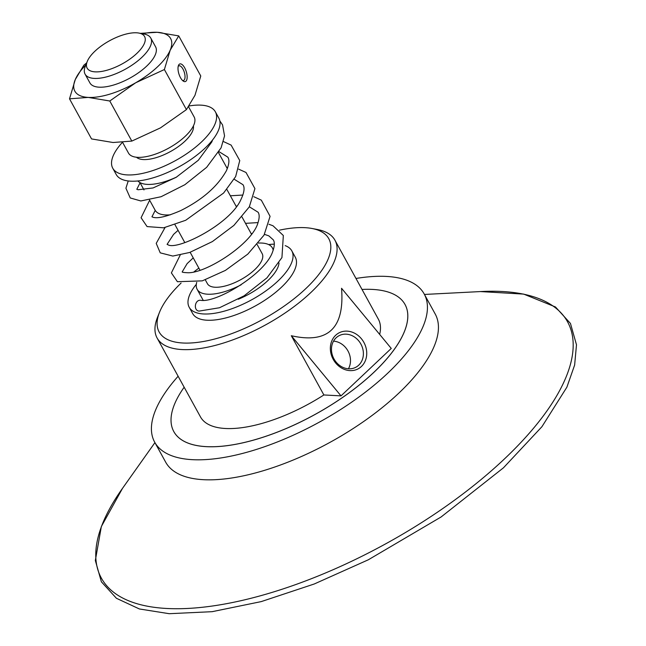 <?xml version="1.0" encoding="UTF-8"?>
<svg xmlns="http://www.w3.org/2000/svg" width="646" height="646" viewBox="0 0 646 646"><rect width="100%" height="100%" fill="white"/><g stroke="black" fill="none" stroke-linecap="round" stroke-linejoin="round"><path stroke-width="0.97" d="M178.183 66.409A7.679 3.206 -107.2 0 1 178.958 65.835A7.679 3.206 -107.2 0 1 182.971 69.082A7.679 3.206 -107.2 0 1 183.488 80.508A7.679 3.206 -107.2 0 1 182.527 80.475M184.683 67.83A9.238 3.86 72.8 0 0 178.466 65.44A9.238 3.86 72.8 0 0 178.894 73.894A9.238 3.86 72.8 0 0 183.311 81.113A9.238 3.86 72.8 0 0 187.106 78.255A9.238 3.86 72.8 0 0 184.683 67.83M85.87 64.931A54.644 21.964 -28.8 0 0 75.299 79.506A54.644 21.964 -28.8 0 0 88.268 97.409A54.644 21.964 -28.8 0 0 135.708 82.761A54.644 21.964 -28.8 0 0 170.181 50.202L164.391 69.534L186.428 109.618L194.979 95.301L200.769 75.978L178.732 35.893L170.181 50.202A54.644 21.964 -28.8 0 0 157.22 32.3A54.644 21.964 -28.8 0 0 142.564 33.762M87.258 61.451L85.232 66.514A37.468 15.06 -28.8 0 0 85.086 74.137L89.907 82.906A37.468 15.06 -28.8 0 0 113.413 85.078A37.468 15.06 -28.8 0 0 146.658 66.142A37.468 15.06 -28.8 0 0 155.581 46.803L150.76 38.033A37.468 15.06 -28.8 0 0 144.244 34.077L138.882 33.067A32.785 13.178 151.2 0 1 136.782 53.457A32.785 13.178 151.2 0 1 101.535 71.448A32.785 13.178 151.2 0 1 87.258 61.451A32.785 13.178 151.2 0 1 109.505 40.779A32.785 13.178 151.2 0 1 138.882 33.067M140.392 33.35L157.22 32.3L178.732 35.893M164.391 69.534L135.708 82.761L109.78 101.002L88.268 97.409L69.51 98.83L75.299 79.506L83.851 65.189L86.677 62.896M69.51 98.83L91.546 138.922L113.058 142.508L131.816 141.086L160.499 127.86L186.428 109.618M109.78 101.002L131.816 141.086M188.559 106.8L194.147 116.958A37.468 15.06 151.2 0 1 185.224 136.298A37.468 15.06 151.2 0 1 151.98 155.234A37.468 15.06 151.2 0 1 128.473 153.062L122.619 142.403M264.505 234.353L268.849 235.879L273.274 239.827C274.8 242.169 274.655 245.948 272.83 251.157C265.918 273.783 215.748 303.467 200.526 300.269C194.656 299.712 193.259 310.774 199.154 311.089L219.503 307.746L244.123 295.811L266.984 277.845L281.939 257.568L283.336 235.507L272.983 225.761L268.946 224.267M193.396 125.938A32.785 13.178 151.2 0 1 184.99 141.151A32.785 13.178 151.2 0 1 136.459 157.236M85.086 74.137A37.468 15.06 -28.8 0 0 108.593 76.309A37.468 15.06 -28.8 0 0 141.837 57.373A37.468 15.06 -28.8 0 0 150.76 38.033M184.158 387.22A131.929 53.029 -28.8 0 0 173.806 431.576L173.814 431.609A131.929 53.029 -28.8 0 0 173.814 431.609A131.929 53.029 -28.8 0 0 256.583 439.248A131.929 53.029 -28.8 0 0 373.622 372.589A131.929 53.029 -28.8 0 0 405.034 304.492A131.929 53.029 -28.8 0 0 405.026 304.484M173.806 431.576A131.929 53.029 -28.8 0 0 256.567 439.223A131.929 53.029 -28.8 0 0 373.606 372.556A131.929 53.029 -28.8 0 0 405.018 304.468A131.929 53.029 -28.8 0 0 362.018 289.448M355.978 278.466A153.78 61.814 151.2 0 1 424.188 293.962A153.78 61.814 151.2 0 1 387.576 373.34A153.78 61.814 151.2 0 1 251.141 451.045A153.78 61.814 151.2 0 1 154.66 442.139A153.78 61.814 151.2 0 1 178.126 376.238M189.157 105.96A58.544 23.531 151.2 0 1 215.368 111.815A58.544 23.531 151.2 0 1 201.431 142.031A58.544 23.531 151.2 0 1 149.492 171.618A58.544 23.531 151.2 0 1 112.759 168.226A58.544 23.531 151.2 0 1 122.336 142.427M215.368 111.815L218.816 118.081A58.544 23.531 151.2 0 1 204.879 148.297A58.544 23.531 151.2 0 1 152.932 177.884A58.544 23.531 151.2 0 1 116.207 174.493L112.759 168.226M176.681 177.004A42.935 17.256 151.2 0 1 137.848 180.961M170.415 214.803A41.635 16.731 151.2 0 1 155.129 210.192L149.557 200.058M257.156 244.543L262.139 253.595A31.226 12.549 151.2 0 1 254.702 269.713A31.226 12.549 151.2 0 1 227.004 285.492A31.226 12.549 151.2 0 1 207.414 283.683L205.307 279.855M241.103 284.821A42.935 17.256 151.2 0 1 197.151 289.319A42.935 17.256 151.2 0 1 196.715 282.375M258.384 243.066A42.935 17.256 151.2 0 1 272.402 247.951A42.935 17.256 151.2 0 1 273.177 250.204M279.007 262.987A42.935 17.256 151.2 0 1 267.912 280.558A42.935 17.256 151.2 0 1 238.309 299.243M203.199 300.269A42.935 17.256 151.2 0 1 202.892 299.76L197.151 289.319M285.185 245.641A58.544 23.531 151.2 0 1 291.822 250.874A58.544 23.531 151.2 0 1 277.877 281.091A58.544 23.531 151.2 0 1 225.939 310.678A58.544 23.531 151.2 0 1 189.205 307.286A58.544 23.531 151.2 0 1 196.319 284.321M268.615 244.576A58.544 23.531 151.2 0 1 274.308 244.148M291.822 250.874L295.262 257.14A58.544 23.531 151.2 0 1 281.325 287.357A58.544 23.531 151.2 0 1 229.378 316.944A58.544 23.531 151.2 0 1 192.653 313.544L189.205 307.286M279.5 230.162A96.795 38.905 151.2 0 1 311.945 228.474A96.795 38.905 151.2 0 1 305.736 288.673A96.795 38.905 151.2 0 1 201.673 341.791A96.795 38.905 151.2 0 1 159.514 312.276A96.795 38.905 151.2 0 1 181.082 283.061M194.01 271.829A96.795 38.905 151.2 0 1 198.855 268.114M311.945 228.474L317.299 229.483A101.479 40.787 151.2 0 1 334.951 240.215A101.479 40.787 151.2 0 1 310.791 292.59A101.479 40.787 151.2 0 1 220.754 343.866A101.479 40.787 151.2 0 1 157.091 337.987A101.479 40.787 151.2 0 1 157.495 317.339L159.514 312.276M323.872 394.956L291.306 335.718L341.015 395.877L323.872 394.956A101.479 40.787 151.2 0 1 200.486 416.912L157.091 337.987M291.306 335.718C327.99 344.035 344.738 328.225 341.54 288.277L391.258 348.436L341.015 395.877M334.951 240.215L378.338 319.132A101.479 40.787 151.2 0 1 379.67 334.418M361.397 338.738A20.365 17.523 61.7 0 0 330.962 343.438A20.365 17.523 61.7 0 0 353.289 370.449A20.365 17.523 61.7 0 0 361.397 338.738M358.7 340.838A17.87 15.367 -118.3 0 1 355.914 367.211A17.87 15.367 -118.3 0 1 333.901 358.78A17.87 15.367 -118.3 0 1 338.948 335.759A17.87 15.367 -118.3 0 1 358.7 340.838M424.188 293.962L435.194 313.98A153.78 61.814 151.2 0 1 398.582 393.357A153.78 61.814 151.2 0 1 262.147 471.063A153.78 61.814 151.2 0 1 165.667 462.156L154.66 442.139M348.436 368.785A17.87 15.367 61.7 0 0 345.812 347.79A17.87 15.367 61.7 0 0 337.139 341.823A17.87 15.367 61.7 0 0 333.522 341.136M424.454 294.447L481.028 291.54A265.999 106.913 151.2 0 1 504.235 459.128A265.999 106.913 151.2 0 1 166.644 608.467A265.999 106.913 151.2 0 1 122.167 488.828L154.927 442.615M136.815 189.302L140.077 182.802M219.051 151.673L227.82 157.139C229.621 159.837 229.152 164.359 226.415 170.689C217.484 186.557 202.238 199.856 180.678 210.612C166.999 216.539 157.777 218.76 153.005 217.25L151.939 216.806M151.955 216.798L155.234 210.362M234.199 179.233L242.969 184.699C244.923 187.606 244.245 192.556 240.918 199.549C230.057 224.38 176.923 250.761 167.944 244.745L167.088 244.366M167.104 244.358L173.58 234.377L178.078 230.323M236.024 206.098L236.807 206.042M249.348 206.793L258.117 212.259C259.539 214.456 259.506 217.912 258.029 222.636C252.368 243.857 205.719 273.654 187.615 272.733C183.771 272.547 181.962 272.265 182.204 271.869L187.13 263.616L193.227 257.883M251.173 233.658L251.956 233.602M219.834 120.907L222.547 124.888L224.55 135.886L221.077 147.861L206.647 167.33L184.837 184.732L161.064 196.731L140.844 200.963L130.234 197.959L125.913 188.22L128.231 180.961M223.492 141.579L231.115 145.092L239.755 160.555L235.653 176.584L223.581 193.057L185.693 220.278L163.648 227.812L147.086 226.585L141.078 217.759L149.654 200.228M226.657 167.451L227.739 167.484M238.649 169.139L246.013 172.474L254.92 188.6L249.299 206.881L233.9 225.406L212.397 241.572L189.666 252.465L172.829 256.058L160.24 252.852L156.219 243.38L165.045 227.545M230.356 195.786L242.888 195.044M253.797 196.699L261.307 200.139L270.076 216.337L264.028 235.144L247.798 254.12L225.414 270.399L202.263 280.865L177.416 281.721L171.384 272.903L180.186 255.113M245.504 223.346L258.045 222.595M212.574 139.972L211.791 141.967L198.282 160.305L176.148 177.327L153.078 187.946L138.107 189.754L136.782 189.246M139.948 182.568L143.985 189.916M218.493 152.601L227.311 168.638M175.001 224.735L184.829 242.613M190.158 252.295L199.985 270.173M226.851 189.415L236.339 206.663M242.008 216.975L251.488 234.223M272.402 247.951L273.355 249.687M480.414 291.572L523.672 294.1L555.479 306.979L570.466 323.468L576.49 344.786L574.633 365.063L566.881 387.188L541.937 426.691L503.444 467.817L441.129 516.953L368.333 559.783L314.222 584L261.259 601.596L212.13 611.681L169.228 613.7L139.391 608.968L116.425 598.285L101.39 581.812L95.333 560.518L101.357 526.514L122.538 488.295"/></g></svg>
